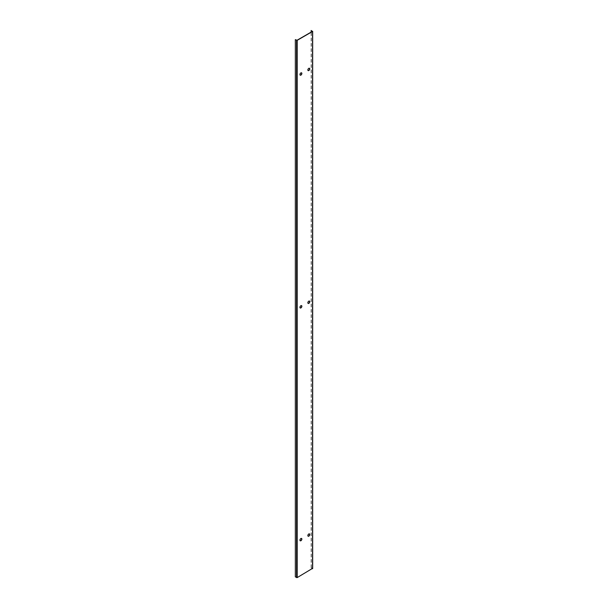 <?xml version="1.0" encoding="UTF-8"?>
<svg xmlns="http://www.w3.org/2000/svg" width="608" height="608" viewBox="0 0 608 608"><rect width="100%" height="100%" fill="white"/><g stroke="black" fill="none" stroke-linecap="round" stroke-linejoin="round"><path stroke-width="0.46" stroke-dasharray="3.04 2.28" d="M312.542 31.114L312.542 568.374L311.144 567.75L312.39 568.647L297.031 577.509L295.328 576.886M295.48 576.794L295.48 39.535M300.162 75.126A1.345 0.775 -60 0 1 300.078 75.088A1.345 0.775 -60 0 1 299.805 74.472A1.345 0.775 -60 0 1 300.39 73.112A1.345 0.775 -60 0 1 301.431 72.747A1.345 0.775 -60 0 1 301.507 72.8M300.162 307.937A1.345 0.775 -60 0 1 300.078 307.899A1.345 0.775 -60 0 1 299.805 307.283A1.345 0.775 -60 0 1 300.39 305.923A1.345 0.775 -60 0 1 301.431 305.566A1.345 0.775 -60 0 1 301.507 305.619M300.162 540.748A1.345 0.775 -60 0 1 300.078 540.71A1.345 0.775 -60 0 1 299.805 540.094A1.345 0.775 -60 0 1 300.39 538.734A1.345 0.775 -60 0 1 301.431 538.376A1.345 0.775 -60 0 1 301.507 538.43M309.411 68.233A1.345 0.775 120 0 0 309.343 68.18A1.345 0.775 120 0 0 308.302 68.544A1.345 0.775 120 0 0 307.709 69.905A1.345 0.775 120 0 0 307.99 70.52A1.345 0.775 120 0 0 308.074 70.558M309.411 301.051A1.345 0.775 120 0 0 309.343 300.998A1.345 0.775 120 0 0 308.302 301.355A1.345 0.775 120 0 0 307.709 302.716A1.345 0.775 120 0 0 307.99 303.331A1.345 0.775 120 0 0 308.074 303.369M309.411 533.862A1.345 0.775 120 0 0 309.343 533.809A1.345 0.775 120 0 0 308.302 534.174A1.345 0.775 120 0 0 307.709 535.526A1.345 0.775 120 0 0 307.99 536.142A1.345 0.775 120 0 0 308.074 536.18M311.144 567.75L311.144 32.102M311.304 567.659L311.304 30.4M296.727 577.509L296.727 40.25M297.031 577.509L297.031 40.25M312.451 568.556L312.451 31.297"/><path stroke-width="0.91" d="M311.144 32.102L311.144 30.491L312.39 31.388L297.031 40.25L295.328 39.626L295.328 576.886L297.19 577.6L312.542 568.374M295.328 39.626L297.19 40.341L312.542 31.472L311.144 30.491M301.507 72.8A1.345 0.775 -60 0 1 301.712 73.37A1.345 0.775 -60 0 1 301.173 74.67A1.345 0.775 -60 0 1 300.162 75.126M301.507 305.619A1.345 0.775 -60 0 1 301.712 306.181A1.345 0.775 -60 0 1 301.173 307.481A1.345 0.775 -60 0 1 300.162 307.937M301.507 538.43A1.345 0.775 -60 0 1 301.712 538.992A1.345 0.775 -60 0 1 301.173 540.299A1.345 0.775 -60 0 1 300.162 540.748M308.074 70.558A1.345 0.775 120 0 0 309.084 70.102A1.345 0.775 120 0 0 309.616 68.803A1.345 0.775 120 0 0 309.411 68.233M308.074 303.369A1.345 0.775 120 0 0 309.084 302.913A1.345 0.775 120 0 0 309.616 301.614A1.345 0.775 120 0 0 309.411 301.051M308.074 536.18A1.345 0.775 120 0 0 309.084 535.732A1.345 0.775 120 0 0 309.616 534.424A1.345 0.775 120 0 0 309.411 533.862M299.957 74.556A1.345 0.775 -60 0 1 300.55 73.203A1.345 0.775 -60 0 1 301.583 72.838A1.345 0.775 -60 0 1 301.864 73.454A1.345 0.775 -60 0 1 301.279 74.814A1.345 0.775 -60 0 1 300.238 75.179A1.345 0.775 -60 0 1 299.957 74.556M299.957 307.374A1.345 0.775 -60 0 1 300.55 306.014A1.345 0.775 -60 0 1 301.583 305.649A1.345 0.775 -60 0 1 301.864 306.272A1.345 0.775 -60 0 1 301.279 307.625A1.345 0.775 -60 0 1 300.238 307.99A1.345 0.775 -60 0 1 299.957 307.374M299.957 540.185A1.345 0.775 -60 0 1 300.55 538.825A1.345 0.775 -60 0 1 301.583 538.468A1.345 0.775 -60 0 1 301.864 539.083A1.345 0.775 -60 0 1 301.279 540.444A1.345 0.775 -60 0 1 300.238 540.801A1.345 0.775 -60 0 1 299.957 540.185M309.776 68.894A1.345 0.775 120 0 0 309.495 68.271A1.345 0.775 120 0 0 308.454 68.636A1.345 0.775 120 0 0 307.868 69.988A1.345 0.775 120 0 0 308.15 70.612A1.345 0.775 120 0 0 309.183 70.247A1.345 0.775 120 0 0 309.776 68.894M309.776 301.705A1.345 0.775 120 0 0 309.495 301.089A1.345 0.775 120 0 0 308.454 301.446A1.345 0.775 120 0 0 307.868 302.807A1.345 0.775 120 0 0 308.15 303.422A1.345 0.775 120 0 0 309.183 303.058A1.345 0.775 120 0 0 309.776 301.705M309.776 534.516A1.345 0.775 120 0 0 309.495 533.9A1.345 0.775 120 0 0 308.454 534.257A1.345 0.775 120 0 0 307.868 535.618A1.345 0.775 120 0 0 308.15 536.233A1.345 0.775 120 0 0 309.183 535.876A1.345 0.775 120 0 0 309.776 534.516M296.567 577.6L296.567 40.341M312.542 568.738L312.542 31.472M297.19 577.6L297.19 40.341M312.672 568.556L312.672 31.297"/></g></svg>
